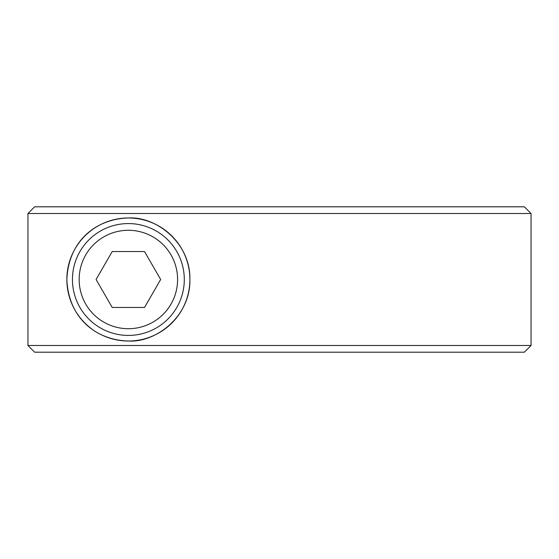 <?xml version="1.0" encoding="UTF-8"?>
<svg xmlns="http://www.w3.org/2000/svg" width="559" height="559" viewBox="0 0 559 559"><rect width="100%" height="100%" fill="white"/><g stroke="black" fill="none" stroke-linecap="round" stroke-linejoin="round"><path stroke-width="0.84" d="M72.446 279.5A55.928 55.928 0 0 0 128.374 335.428A55.928 55.928 0 0 0 184.295 279.5A55.928 55.928 0 0 0 128.374 223.572A55.928 55.928 0 0 0 72.446 279.5A55.928 55.928 0 0 1 128.374 223.572A55.928 55.928 0 0 1 184.295 279.5M160.664 279.5L144.515 307.464L112.226 307.464L96.078 279.5L112.226 251.536L144.515 251.536L160.664 279.5M531.05 213.503L524.342 206.795L34.665 206.795L27.95 213.503L27.95 345.497L34.665 352.205L524.342 352.205L531.05 345.497L27.95 345.497L27.95 213.503L531.05 213.503L531.05 345.497M189.892 279.5C190.682 316.135 156.073 342.835 128.374 341.018C97.224 340.228 68.624 319.273 66.849 279.5C68.624 239.727 97.224 218.772 128.374 217.982C156.073 216.165 190.682 242.865 189.892 279.5M102.542 335.337A61.518 61.518 0 0 0 189.892 279.5A61.518 61.518 0 0 0 70.043 259.949A61.518 61.518 0 0 0 91.292 328.594M79.154 279.5A49.213 49.213 0 0 0 128.374 328.713A49.213 49.213 0 0 0 177.587 279.5A49.213 49.213 0 0 0 128.374 230.287A49.213 49.213 0 0 0 79.154 279.5"/></g></svg>
